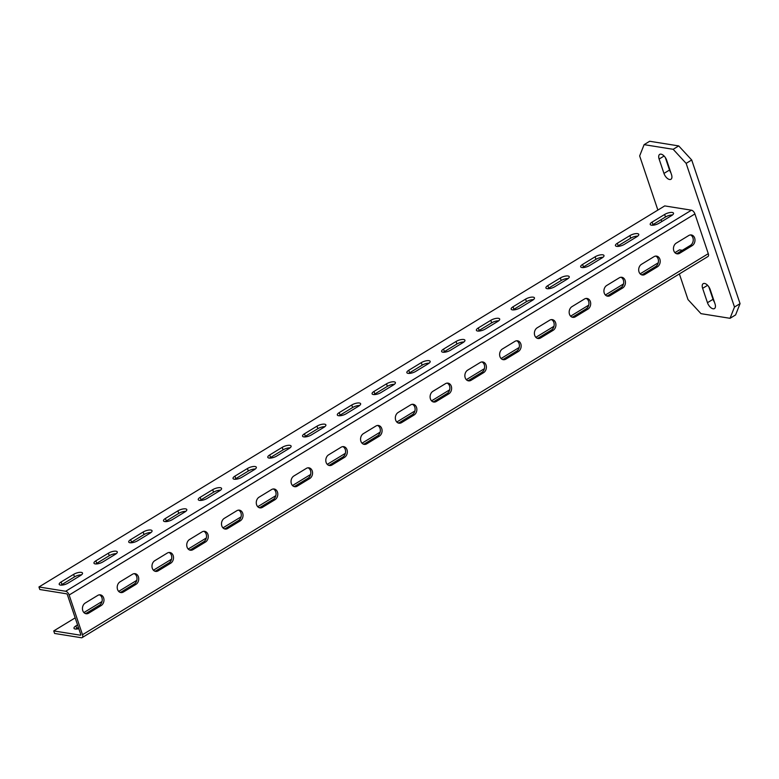 <?xml version="1.0" encoding="UTF-8"?>
<svg xmlns="http://www.w3.org/2000/svg" width="779" height="779" viewBox="0 0 779 779"><rect width="100%" height="100%" fill="white"/><g stroke="black" fill="none" stroke-linecap="round" stroke-linejoin="round"><path stroke-width="1.17" d="M715.025 303.907A6.174 3.184 58.7 0 1 714.45 308.572A6.174 3.184 58.7 0 1 707.468 302.7L702.629 288.337A6.174 3.184 58.7 0 1 703.203 283.663A6.174 3.184 58.7 0 1 710.185 289.545L715.025 303.907M708.822 286.818L713.028 299.311A6.174 3.184 -121.3 0 0 714.392 302.038M679.366 273.926L688.003 299.584L700.983 313.655L730.04 318.309L734.49 307.023L686.143 163.376L673.163 149.305L644.106 144.651L639.656 155.927L657.875 210.077M661.108 219.659L661.751 221.577M659.122 159.043A6.174 3.184 58.7 0 1 659.686 154.378A6.174 3.184 58.7 0 1 666.678 160.26L671.508 174.623A6.174 3.184 58.7 0 1 670.943 179.287A6.174 3.184 58.7 0 1 663.961 173.415L659.122 159.043L664.097 156.014M734.49 307.023L740.05 303.644L735.6 314.92L730.04 318.309M686.143 163.376L691.703 159.987L740.05 303.644M673.163 149.305L678.723 145.916L691.703 159.987M644.106 144.651L649.667 141.262L678.723 145.916M665.315 157.524L669.521 170.026A6.174 3.184 -121.3 0 0 670.885 172.753M65.679 591.261A3.798 1.957 58.7 0 1 69.146 595.02L82.506 634.729A3.798 1.957 58.7 0 1 82.155 637.602A3.798 1.957 58.7 0 1 81.318 637.738L54.588 633.454L53.741 630.922L80.471 635.206A0.954 0.487 -121.3 0 0 80.763 634.457L67.403 594.737A0.954 0.487 -121.3 0 0 66.536 593.802L39.807 589.518L38.95 586.976L65.679 591.261L691.45 210.194L664.721 205.909L38.95 586.976M82.155 637.602L707.936 256.534A3.798 1.957 -121.3 0 0 708.286 253.662L694.917 213.943A3.798 1.957 -121.3 0 0 691.45 210.194M682.336 250.302L679.512 249.855L674.906 252.659M282.222 447.331L269.709 454.955A5.696 1.967 161.4 0 0 267.791 457.331A5.696 1.967 161.4 0 0 271.18 458.013A5.696 1.967 161.4 0 0 276.681 456.066L289.194 448.451A5.696 1.967 161.4 0 0 291.112 446.075A5.696 1.967 161.4 0 0 287.724 445.393A5.696 1.967 161.4 0 0 282.222 447.331L283.079 449.863L270.556 457.487A5.696 1.967 -18.6 0 0 269.67 458.11M234.946 476.125L247.459 468.5A5.696 1.967 -18.6 0 1 252.961 466.563A5.696 1.967 -18.6 0 1 256.34 467.244A5.696 1.967 -18.6 0 1 254.431 469.62L241.918 477.235A5.696 1.967 -18.6 0 1 236.417 479.182A5.696 1.967 -18.6 0 1 233.028 478.501A5.696 1.967 -18.6 0 1 234.946 476.125L235.794 478.657L248.306 471.032A5.696 1.967 161.4 0 1 255.327 468.997M200.174 497.294L212.696 489.67A5.696 1.967 -18.6 0 1 218.198 487.732A5.696 1.967 -18.6 0 1 221.577 488.414A5.696 1.967 -18.6 0 1 219.668 490.789L207.146 498.414A5.696 1.967 -18.6 0 1 201.644 500.352A5.696 1.967 -18.6 0 1 198.265 499.67A5.696 1.967 -18.6 0 1 200.174 497.294L201.031 499.826L213.543 492.211A5.696 1.967 161.4 0 1 220.554 490.166M61.113 581.971L73.635 574.357A5.696 1.967 -18.6 0 1 79.137 572.409A5.696 1.967 -18.6 0 1 82.516 573.091A5.696 1.967 -18.6 0 1 80.607 575.467L68.085 583.091A5.696 1.967 -18.6 0 1 62.583 585.039A5.696 1.967 -18.6 0 1 59.204 584.347A5.696 1.967 -18.6 0 1 61.113 581.971L61.969 584.513L74.482 576.888A5.696 1.967 161.4 0 1 81.503 574.853M95.885 560.802L108.398 553.187A5.696 1.967 -18.6 0 1 113.9 551.24A5.696 1.967 -18.6 0 1 117.288 551.921A5.696 1.967 -18.6 0 1 115.37 554.297L102.857 561.922A5.696 1.967 -18.6 0 1 97.356 563.86A5.696 1.967 -18.6 0 1 93.967 563.178A5.696 1.967 -18.6 0 1 95.885 560.802L96.732 563.344L109.245 555.719A5.696 1.967 161.4 0 1 116.266 553.674M143.161 532.008L130.648 539.633A5.696 1.967 161.4 0 0 128.73 542.009A5.696 1.967 161.4 0 0 132.118 542.69A5.696 1.967 161.4 0 0 137.62 540.753L150.133 533.128A5.696 1.967 161.4 0 0 152.051 530.752A5.696 1.967 161.4 0 0 148.662 530.071A5.696 1.967 161.4 0 0 143.161 532.008L144.018 534.55L131.495 542.165A5.696 1.967 -18.6 0 0 130.609 542.788M177.924 510.839L165.411 518.463A5.696 1.967 161.4 0 0 163.493 520.839A5.696 1.967 161.4 0 0 166.881 521.521A5.696 1.967 161.4 0 0 172.383 519.583L184.896 511.959A5.696 1.967 161.4 0 0 186.814 509.583A5.696 1.967 161.4 0 0 183.425 508.901A5.696 1.967 161.4 0 0 177.924 510.839L178.78 513.38L166.268 520.995A5.696 1.967 -18.6 0 0 165.372 521.618M339.235 412.607L351.757 404.992A5.696 1.967 -18.6 0 1 357.249 403.045A5.696 1.967 -18.6 0 1 360.638 403.726A5.696 1.967 -18.6 0 1 358.729 406.102L346.207 413.727A5.696 1.967 -18.6 0 1 340.705 415.674A5.696 1.967 -18.6 0 1 337.326 414.983A5.696 1.967 -18.6 0 1 339.235 412.607L340.092 415.149L352.605 407.524A5.696 1.967 161.4 0 1 359.616 405.489M373.998 391.438L386.52 383.823A5.696 1.967 -18.6 0 1 392.022 381.876A5.696 1.967 -18.6 0 1 395.401 382.557A5.696 1.967 -18.6 0 1 393.492 384.933L380.98 392.558A5.696 1.967 -18.6 0 1 375.478 394.495A5.696 1.967 -18.6 0 1 372.089 393.814A5.696 1.967 -18.6 0 1 373.998 391.438L374.855 393.979L387.367 386.355A5.696 1.967 161.4 0 1 394.388 384.31M421.283 362.644L408.771 370.268A5.696 1.967 161.4 0 0 406.852 372.644A5.696 1.967 161.4 0 0 410.241 373.326A5.696 1.967 161.4 0 0 415.743 371.388L428.255 363.764A5.696 1.967 161.4 0 0 430.174 361.388A5.696 1.967 161.4 0 0 426.785 360.706A5.696 1.967 161.4 0 0 421.283 362.644L422.14 365.185L409.618 372.81A5.696 1.967 -18.6 0 0 408.732 373.423M456.046 341.475L443.533 349.099A5.696 1.967 161.4 0 0 441.615 351.475A5.696 1.967 161.4 0 0 445.004 352.157A5.696 1.967 161.4 0 0 450.505 350.219L463.018 342.594A5.696 1.967 161.4 0 0 464.936 340.219A5.696 1.967 161.4 0 0 461.548 339.537A5.696 1.967 161.4 0 0 456.046 341.475L456.903 344.016L444.39 351.631A5.696 1.967 -18.6 0 0 443.494 352.254M595.107 256.797L582.595 264.422A5.696 1.967 161.4 0 0 580.676 266.798A5.696 1.967 161.4 0 0 584.065 267.479A5.696 1.967 161.4 0 0 589.567 265.532L602.079 257.917A5.696 1.967 161.4 0 0 603.998 255.541A5.696 1.967 161.4 0 0 600.609 254.85A5.696 1.967 161.4 0 0 595.107 256.797L595.964 259.329L583.452 266.954A5.696 1.967 -18.6 0 0 582.556 267.577M560.344 277.967L547.832 285.591A5.696 1.967 161.4 0 0 545.913 287.967A5.696 1.967 161.4 0 0 549.302 288.649A5.696 1.967 161.4 0 0 554.804 286.701L567.316 279.086A5.696 1.967 161.4 0 0 569.235 276.711A5.696 1.967 161.4 0 0 565.846 276.029A5.696 1.967 161.4 0 0 560.344 277.967L561.201 280.498L548.679 288.123A5.696 1.967 -18.6 0 0 547.783 288.746M513.059 306.76L525.582 299.136A5.696 1.967 -18.6 0 1 531.083 297.198A5.696 1.967 -18.6 0 1 534.462 297.88A5.696 1.967 -18.6 0 1 532.554 300.256L520.041 307.88A5.696 1.967 -18.6 0 1 514.539 309.818A5.696 1.967 -18.6 0 1 511.151 309.136A5.696 1.967 -18.6 0 1 513.059 306.76L513.916 309.292L526.429 301.668A5.696 1.967 161.4 0 1 533.449 299.633M478.296 327.93L490.809 320.305A5.696 1.967 -18.6 0 1 496.311 318.368A5.696 1.967 -18.6 0 1 499.699 319.049A5.696 1.967 -18.6 0 1 497.791 321.425L485.268 329.05A5.696 1.967 -18.6 0 1 479.767 330.987A5.696 1.967 -18.6 0 1 476.388 330.306A5.696 1.967 -18.6 0 1 478.296 327.93L479.153 330.462L491.666 322.847A5.696 1.967 161.4 0 1 498.677 320.802M617.357 243.243L629.87 235.628A5.696 1.967 -18.6 0 1 635.372 233.681A5.696 1.967 -18.6 0 1 638.761 234.362A5.696 1.967 -18.6 0 1 636.852 236.738L624.33 244.363A5.696 1.967 -18.6 0 1 618.828 246.31A5.696 1.967 -18.6 0 1 615.449 245.619A5.696 1.967 -18.6 0 1 617.357 243.243L618.214 245.784L630.727 238.16A5.696 1.967 161.4 0 1 637.738 236.125M652.12 222.073L664.643 214.459A5.696 1.967 -18.6 0 1 670.144 212.511A5.696 1.967 -18.6 0 1 673.523 213.193A5.696 1.967 -18.6 0 1 671.615 215.569L659.102 223.193A5.696 1.967 -18.6 0 1 653.6 225.141A5.696 1.967 -18.6 0 1 650.212 224.449A5.696 1.967 -18.6 0 1 652.12 222.073L652.977 224.615L665.49 216.99A5.696 1.967 161.4 0 1 672.511 214.955M316.985 426.162L304.472 433.786A5.696 1.967 161.4 0 0 302.554 436.162A5.696 1.967 161.4 0 0 305.943 436.844A5.696 1.967 161.4 0 0 311.444 434.896L323.957 427.281A5.696 1.967 161.4 0 0 325.875 424.906A5.696 1.967 161.4 0 0 322.487 424.214A5.696 1.967 161.4 0 0 316.985 426.162L317.842 428.693L305.329 436.318A5.696 1.967 -18.6 0 0 304.433 436.941M324.853 426.658A5.696 1.967 -18.6 0 0 317.842 428.693M200.135 500.449A5.696 1.967 161.4 0 1 201.031 499.826M234.898 479.28A5.696 1.967 161.4 0 1 235.794 478.657M95.836 563.957A5.696 1.967 161.4 0 1 96.732 563.344M61.074 585.136A5.696 1.967 161.4 0 1 61.969 584.513M185.792 511.336A5.696 1.967 -18.6 0 0 178.78 513.38M151.029 532.505A5.696 1.967 -18.6 0 0 144.018 534.55M373.959 394.593A5.696 1.967 161.4 0 1 374.855 393.979M339.196 415.772A5.696 1.967 161.4 0 1 340.092 415.149M463.914 341.971A5.696 1.967 -18.6 0 0 456.903 344.016M429.151 363.141A5.696 1.967 -18.6 0 0 422.14 365.185M568.212 278.463A5.696 1.967 -18.6 0 0 561.201 280.498M602.975 257.294A5.696 1.967 -18.6 0 0 595.964 259.329M478.257 331.085A5.696 1.967 161.4 0 1 479.153 330.462M513.02 309.915A5.696 1.967 161.4 0 1 513.916 309.292M652.081 225.238A5.696 1.967 161.4 0 1 652.977 224.615M617.319 246.407A5.696 1.967 161.4 0 1 618.214 245.784M290.09 447.828A5.696 1.967 -18.6 0 0 283.079 449.863M332.01 464.975L344.532 457.351A5.696 4.47 -80.9 0 0 347.307 451.323A5.696 4.47 -80.9 0 0 343.724 446.659A5.696 4.47 -80.9 0 0 341.114 447.214L328.602 454.839A5.696 4.47 -80.9 0 0 325.817 460.866A5.696 4.47 -80.9 0 0 329.41 465.53A5.696 4.47 -80.9 0 0 332.01 464.975L330.267 464.693L342.789 457.078A5.696 4.47 99.1 0 0 345.584 451.606A5.696 4.47 99.1 0 0 342.838 446.63M240.234 520.869L227.721 528.483A5.696 4.47 99.1 0 1 225.112 529.048A5.696 4.47 99.1 0 1 221.518 524.374A5.696 4.47 99.1 0 1 224.303 518.347L236.816 510.722A5.696 4.47 99.1 0 1 239.426 510.167A5.696 4.47 99.1 0 1 243.019 514.841A5.696 4.47 99.1 0 1 240.234 520.869L238.491 520.586L225.978 528.211A5.696 4.47 -80.9 0 1 224.255 528.795M274.997 499.699L262.484 507.314A5.696 4.47 99.1 0 1 259.874 507.869A5.696 4.47 99.1 0 1 256.291 503.205A5.696 4.47 99.1 0 1 259.066 497.177L271.589 489.553A5.696 4.47 99.1 0 1 274.189 488.998A5.696 4.47 99.1 0 1 277.782 493.672A5.696 4.47 99.1 0 1 274.997 499.699L273.254 499.417L260.741 507.041A5.696 4.47 -80.9 0 1 259.017 507.626M135.935 584.377L123.423 592.001A5.696 4.47 99.1 0 1 120.813 592.556A5.696 4.47 99.1 0 1 117.23 587.882A5.696 4.47 99.1 0 1 120.005 581.855L132.527 574.24A5.696 4.47 99.1 0 1 135.127 573.685A5.696 4.47 99.1 0 1 138.72 578.349A5.696 4.47 99.1 0 1 135.935 584.377L134.192 584.094L121.68 591.719A5.696 4.47 -80.9 0 1 119.956 592.303M101.173 605.546L88.66 613.17A5.696 4.47 99.1 0 1 86.05 613.725A5.696 4.47 99.1 0 1 82.467 609.061A5.696 4.47 99.1 0 1 85.242 603.024L97.755 595.409A5.696 4.47 99.1 0 1 100.364 594.854A5.696 4.47 99.1 0 1 103.958 599.518A5.696 4.47 99.1 0 1 101.173 605.546L99.43 605.264L86.917 612.888A5.696 4.47 -80.9 0 1 85.193 613.472M192.949 549.653L205.471 542.038A5.696 4.47 -80.9 0 0 208.246 536.01A5.696 4.47 -80.9 0 0 204.663 531.336A5.696 4.47 -80.9 0 0 202.053 531.891L189.54 539.516A5.696 4.47 -80.9 0 0 186.756 545.543A5.696 4.47 -80.9 0 0 190.349 550.217A5.696 4.47 -80.9 0 0 192.949 549.653L191.206 549.38L203.728 541.756A5.696 4.47 99.1 0 0 206.523 536.283A5.696 4.47 99.1 0 0 203.777 531.307M158.186 570.832L170.698 563.207A5.696 4.47 -80.9 0 0 173.483 557.18A5.696 4.47 -80.9 0 0 169.9 552.506A5.696 4.47 -80.9 0 0 167.29 553.071L154.778 560.685A5.696 4.47 -80.9 0 0 151.993 566.713A5.696 4.47 -80.9 0 0 155.576 571.387A5.696 4.47 -80.9 0 0 158.186 570.832L156.443 570.549L168.955 562.925A5.696 4.47 99.1 0 0 171.76 557.462A5.696 4.47 99.1 0 0 169.004 552.477M414.058 415.012L401.545 422.637A5.696 4.47 99.1 0 1 398.936 423.192A5.696 4.47 99.1 0 1 395.352 418.518A5.696 4.47 99.1 0 1 398.127 412.49L410.65 404.876A5.696 4.47 99.1 0 1 413.25 404.32A5.696 4.47 99.1 0 1 416.843 408.985A5.696 4.47 99.1 0 1 414.058 415.012L412.315 414.73L399.802 422.354A5.696 4.47 -80.9 0 1 398.079 422.939M379.295 436.182L366.782 443.806A5.696 4.47 99.1 0 1 364.173 444.361A5.696 4.47 99.1 0 1 360.58 439.697A5.696 4.47 99.1 0 1 363.365 433.669L375.877 426.045A5.696 4.47 99.1 0 1 378.487 425.49A5.696 4.47 99.1 0 1 382.07 430.154A5.696 4.47 99.1 0 1 379.295 436.182L377.552 435.909L365.039 443.524A5.696 4.47 -80.9 0 1 363.316 444.108M471.071 380.298L483.593 372.674A5.696 4.47 -80.9 0 0 486.369 366.646A5.696 4.47 -80.9 0 0 482.785 361.972A5.696 4.47 -80.9 0 0 480.176 362.527L467.663 370.152A5.696 4.47 -80.9 0 0 464.878 376.179A5.696 4.47 -80.9 0 0 468.461 380.853A5.696 4.47 -80.9 0 0 471.071 380.298L469.328 380.016L481.85 372.391A5.696 4.47 99.1 0 0 484.645 366.928A5.696 4.47 99.1 0 0 481.899 361.943M436.308 401.467L448.821 393.843A5.696 4.47 -80.9 0 0 451.606 387.815A5.696 4.47 -80.9 0 0 448.022 383.141A5.696 4.47 -80.9 0 0 445.413 383.706L432.9 391.321A5.696 4.47 -80.9 0 0 430.115 397.348A5.696 4.47 -80.9 0 0 433.699 402.022A5.696 4.47 -80.9 0 0 436.308 401.467L434.565 401.185L447.078 393.561A5.696 4.47 99.1 0 0 449.882 388.098A5.696 4.47 99.1 0 0 447.127 383.112M575.369 316.78L587.882 309.156A5.696 4.47 -80.9 0 0 590.667 303.128A5.696 4.47 -80.9 0 0 587.084 298.464A5.696 4.47 -80.9 0 0 584.474 299.019L571.961 306.644A5.696 4.47 -80.9 0 0 569.176 312.671A5.696 4.47 -80.9 0 0 572.76 317.335A5.696 4.47 -80.9 0 0 575.369 316.78L573.626 316.498L586.139 308.883A5.696 4.47 99.1 0 0 588.943 303.411A5.696 4.47 99.1 0 0 586.188 298.435M610.132 295.611L622.655 287.987A5.696 4.47 -80.9 0 0 625.43 281.959A5.696 4.47 -80.9 0 0 621.846 277.295A5.696 4.47 -80.9 0 0 619.237 277.85L606.724 285.474A5.696 4.47 -80.9 0 0 603.939 291.502A5.696 4.47 -80.9 0 0 607.523 296.166A5.696 4.47 -80.9 0 0 610.132 295.611L608.389 295.329L620.902 287.714A5.696 4.47 99.1 0 0 623.706 282.241A5.696 4.47 99.1 0 0 620.96 277.266M518.356 351.504L505.844 359.119A5.696 4.47 99.1 0 1 503.234 359.684A5.696 4.47 99.1 0 1 499.641 355.01A5.696 4.47 99.1 0 1 502.426 348.982L514.938 341.358A5.696 4.47 99.1 0 1 517.548 340.803A5.696 4.47 99.1 0 1 521.132 345.477A5.696 4.47 99.1 0 1 518.356 351.504L516.613 351.222L504.091 358.846A5.696 4.47 -80.9 0 1 502.377 359.431M553.119 330.335L540.607 337.95A5.696 4.47 99.1 0 1 537.997 338.505A5.696 4.47 99.1 0 1 534.413 333.84A5.696 4.47 99.1 0 1 537.189 327.813L549.711 320.188A5.696 4.47 99.1 0 1 552.311 319.633A5.696 4.47 99.1 0 1 555.904 324.307A5.696 4.47 99.1 0 1 553.119 330.335L551.376 330.053L538.864 337.677A5.696 4.47 -80.9 0 1 537.14 338.261M692.18 245.648L679.668 253.272A5.696 4.47 99.1 0 1 677.058 253.827A5.696 4.47 99.1 0 1 673.475 249.153A5.696 4.47 99.1 0 1 676.25 243.126L688.772 235.511A5.696 4.47 99.1 0 1 691.372 234.956A5.696 4.47 99.1 0 1 694.965 239.62A5.696 4.47 99.1 0 1 692.18 245.648L690.437 245.366L677.925 252.99A5.696 4.47 -80.9 0 1 676.201 253.574M657.418 266.817L644.895 274.442A5.696 4.47 99.1 0 1 642.295 274.997A5.696 4.47 99.1 0 1 638.702 270.332A5.696 4.47 99.1 0 1 641.487 264.305L654 256.68A5.696 4.47 99.1 0 1 656.609 256.125A5.696 4.47 99.1 0 1 660.193 260.79A5.696 4.47 99.1 0 1 657.418 266.817L655.675 266.545L643.152 274.159A5.696 4.47 -80.9 0 1 641.438 274.744M297.247 486.145L309.76 478.52A5.696 4.47 -80.9 0 0 312.545 472.493A5.696 4.47 -80.9 0 0 308.961 467.828A5.696 4.47 -80.9 0 0 306.351 468.383L293.839 476.008A5.696 4.47 -80.9 0 0 291.054 482.035A5.696 4.47 -80.9 0 0 294.637 486.7A5.696 4.47 -80.9 0 0 297.247 486.145L295.504 485.862L308.017 478.248A5.696 4.47 99.1 0 0 310.821 472.775A5.696 4.47 99.1 0 0 308.065 467.799M293.79 486.456A5.696 4.47 99.1 0 0 295.504 485.862M273.302 488.969A5.696 4.47 -80.9 0 1 276.058 493.944A5.696 4.47 -80.9 0 1 273.254 499.417M238.54 510.138A5.696 4.47 -80.9 0 1 241.286 515.114A5.696 4.47 -80.9 0 1 238.491 520.586M99.478 594.825A5.696 4.47 -80.9 0 1 102.234 599.801A5.696 4.47 -80.9 0 1 99.43 605.264M134.241 573.656A5.696 4.47 -80.9 0 1 136.997 578.631A5.696 4.47 -80.9 0 1 134.192 584.094M154.729 571.134A5.696 4.47 99.1 0 0 156.443 570.549M189.492 549.964A5.696 4.47 99.1 0 0 191.206 549.38M377.601 425.461A5.696 4.47 -80.9 0 1 380.347 430.436A5.696 4.47 -80.9 0 1 377.552 435.909M412.364 404.291A5.696 4.47 -80.9 0 1 415.119 409.267A5.696 4.47 -80.9 0 1 412.315 414.73M432.851 401.769A5.696 4.47 99.1 0 0 434.565 401.185M467.614 380.6A5.696 4.47 99.1 0 0 469.328 380.016M606.675 295.913A5.696 4.47 99.1 0 0 608.389 295.329M571.903 317.092A5.696 4.47 99.1 0 0 573.626 316.498M551.425 319.604A5.696 4.47 -80.9 0 1 554.181 324.58A5.696 4.47 -80.9 0 1 551.376 330.053M516.662 340.774A5.696 4.47 -80.9 0 1 519.408 345.749A5.696 4.47 -80.9 0 1 516.613 351.222M655.723 256.096A5.696 4.47 -80.9 0 1 658.469 261.072A5.696 4.47 -80.9 0 1 655.675 266.545M690.486 234.927A5.696 4.47 -80.9 0 1 693.242 239.903A5.696 4.47 -80.9 0 1 690.437 245.366M328.553 465.277A5.696 4.47 99.1 0 0 330.267 464.693M658.255 262.796L640.143 273.828M623.492 283.965L605.38 294.998M588.72 305.134L570.617 316.167M553.957 326.313L535.845 337.336M519.194 347.483L501.082 358.506M484.431 368.652L466.319 379.675M449.668 389.821L431.556 400.854M414.895 410.991L396.784 422.023M380.133 432.16L362.021 443.193M345.37 453.329L327.258 464.362M310.607 474.499L292.495 485.531M275.834 495.668L257.722 506.701M241.071 516.847L222.96 527.87M206.308 538.016L188.197 549.039M171.546 559.186L153.434 570.209M136.773 580.355L118.661 591.388M102.01 601.524L83.898 612.557M75.183 617.864L53.741 630.922M78.825 628.682A5.696 1.967 -18.6 0 1 73.986 628.293A5.696 1.967 -18.6 0 1 75.904 625.917L77.549 624.914M78.406 627.446L76.761 628.449A5.696 1.967 161.4 0 0 75.865 629.072M713.028 299.311L707.468 302.7M702.629 288.337L707.605 285.309M669.521 170.026L663.961 173.415M69.146 595.02L694.917 213.943M305.329 436.318L304.472 433.786M270.556 457.487L269.709 454.955M213.543 492.211L212.696 489.67M248.306 471.032L247.459 468.5M109.245 555.719L108.398 553.187M74.482 576.888L73.635 574.357M166.268 520.995L165.411 518.463M131.495 542.165L130.648 539.633M387.367 386.355L386.52 383.823M352.605 407.524L351.757 404.992M444.39 351.631L443.533 349.099M409.618 372.81L408.771 370.268M548.679 288.123L547.832 285.591M583.452 266.954L582.595 264.422M491.666 322.847L490.809 320.305M526.429 301.668L525.582 299.136M665.49 216.99L664.643 214.459M630.727 238.16L629.87 235.628M708.286 253.662L82.506 634.729M308.017 478.248L309.76 478.52M342.789 457.078L344.532 457.351M260.741 507.041L262.484 507.314M225.978 528.211L227.721 528.483M86.917 612.888L88.66 613.17M121.68 591.719L123.423 592.001M168.955 562.925L170.698 563.207M203.728 541.756L205.471 542.038M365.039 443.524L366.782 443.806M399.802 422.354L401.545 422.637M447.078 393.561L448.821 393.843M481.85 372.391L483.593 372.674M620.902 287.714L622.655 287.987M586.139 308.883L587.882 309.156M538.864 337.677L540.607 337.95M504.091 358.846L505.844 359.119M643.152 274.159L644.895 274.442M677.925 252.99L679.668 253.272M75.904 625.917L76.761 628.449"/></g></svg>
